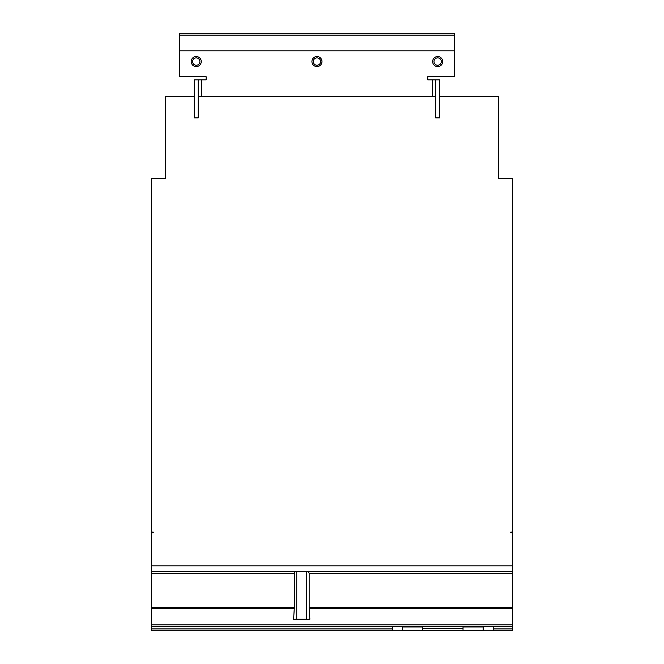 <?xml version="1.0" encoding="UTF-8"?>
<svg xmlns="http://www.w3.org/2000/svg" width="664" height="664" viewBox="0 0 664 664"><rect width="100%" height="100%" fill="white"/><g stroke="black" fill="none" stroke-linecap="round" stroke-linejoin="round"><path stroke-width="1" d="M313.267 61.561A3.685 3.685 0 0 1 316.952 57.876A3.685 3.685 0 0 1 320.629 61.561A3.685 3.685 0 0 1 316.952 65.238A3.685 3.685 0 0 1 313.267 61.561M433.99 61.561A3.685 3.685 0 0 1 437.676 57.876A3.685 3.685 0 0 1 441.352 61.561A3.685 3.685 0 0 1 437.676 65.238A3.685 3.685 0 0 1 433.99 61.561M192.543 61.561A3.685 3.685 0 0 1 196.229 57.876A3.685 3.685 0 0 1 199.905 61.561A3.685 3.685 0 0 1 196.229 65.238A3.685 3.685 0 0 1 192.543 61.561M311.922 61.561A5.03 5.03 0 0 1 316.952 56.531A5.03 5.03 0 0 1 321.982 61.561A5.03 5.03 0 0 1 316.952 66.591A5.03 5.03 0 0 1 311.922 61.561M442.705 61.561A5.03 5.03 0 0 1 437.676 66.591A5.03 5.03 0 0 1 432.646 61.561A5.03 5.03 0 0 1 437.676 56.531A5.03 5.03 0 0 1 442.705 61.561M201.258 61.561A5.03 5.03 0 0 1 196.229 66.591A5.03 5.03 0 0 1 191.199 61.561A5.03 5.03 0 0 1 196.229 56.531A5.03 5.03 0 0 1 201.258 61.561M435.692 79.854L435.692 117.885L439.651 117.885L439.651 79.854L427.774 79.854L427.774 76.692L454.375 76.692L454.375 33.2L179.521 33.2L179.521 76.692L206.13 76.692L206.13 79.854L198.204 79.854L198.204 117.885L194.245 117.885L194.245 79.854L198.204 79.854M454.375 35.184L179.521 35.184M422.777 626.368L422.777 630.36L483.143 630.36L483.143 626.368M463.024 630.36L463.024 628.509L422.777 628.509M463.024 628.509L463.024 626.368M402.658 626.368L402.658 630.36L422.777 630.36M454.375 50.821L179.521 50.821M153.235 532.113L153.235 532.868L153.235 532.113L151.624 532.113L151.624 178.392L165.651 178.392L165.651 96.496L194.245 96.496M198.204 105.211L198.619 96.496L435.277 96.496L435.692 105.211M439.651 96.496L498.349 96.496L498.349 178.392L512.376 178.392L512.376 532.113L510.765 532.113L510.765 532.868L510.765 532.113M493.203 626.368L493.203 630.8L392.598 630.8L392.598 626.368M512.376 532.113L512.376 532.868L510.765 532.868M512.376 532.868L512.376 630.8L493.203 630.8M153.235 532.868L151.624 532.868L151.624 630.8L392.598 630.8M308.611 571.546L512.376 571.546L151.624 571.546L308.611 571.546L309.15 573.563L309.15 607.56L309.864 619.238L306.726 619.238L306.726 571.546M512.376 626.368L151.624 626.368M151.624 532.868L151.624 532.113M296.75 571.546L296.75 619.238L293.613 619.238L294.326 607.56L294.326 573.563L294.866 571.546M296.75 619.238L306.726 619.238M463.024 626.974L483.143 626.974M402.658 626.974L422.777 626.974M432.554 79.854L432.554 96.496M201.341 79.854L201.341 96.496M512.376 628.924L493.203 628.924M512.376 565.836L151.624 565.836M392.598 628.924L151.624 628.924M294.326 573.563L151.624 573.563M294.326 607.56L151.624 607.56M512.376 573.563L309.15 573.563M512.376 607.56L309.15 607.56M512.376 608.589L309.183 608.589M512.376 624.824L151.624 624.824M294.293 608.589L151.624 608.589"/></g></svg>
